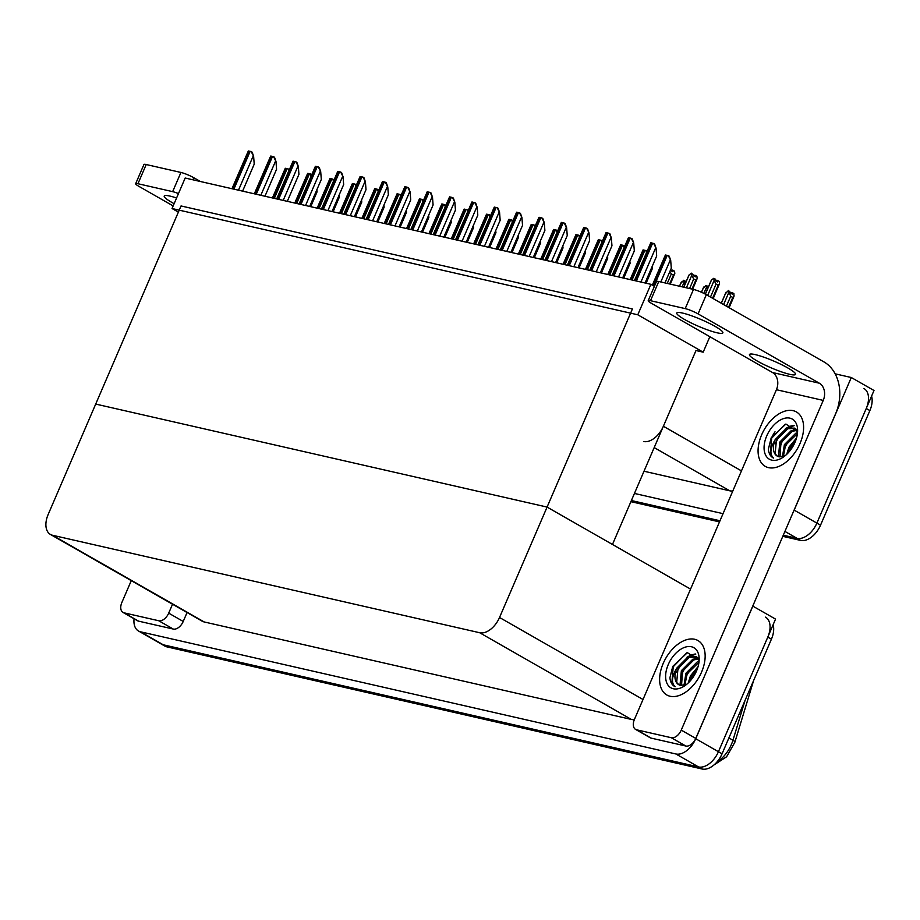 <?xml version="1.0" encoding="UTF-8"?>
<svg xmlns="http://www.w3.org/2000/svg" width="920" height="920" viewBox="0 0 920 920"><rect width="100%" height="100%" fill="white"/><g stroke="black" fill="none" stroke-linecap="round" stroke-linejoin="round"><path stroke-width="1.38" d="M643.517 441.496A19.803 12.086 -60.2 0 0 663.377 426.259L695.991 350.531L703.179 352.176L709.837 336.697M835.153 373.83L851.287 377.51L874 390.494L816.891 523.101A19.803 12.086 119.8 0 1 797.03 538.338L783.288 535.198L797.03 538.338A19.803 12.086 119.8 0 0 816.891 523.101L866.249 408.491A19.803 12.086 119.8 0 0 863.972 388.539M719.992 520.754L631.384 500.537L719.992 520.754M723.051 513.659L634.443 493.442M851.287 377.51L794.178 510.117A19.803 12.086 119.8 0 1 793.212 512.175M644.011 471.235L729.801 490.82A19.803 12.086 -60.2 0 0 732.814 490.969M172.04 208.518L637.779 314.789L650.9 284.314L185.173 178.031L172.04 208.518L178.376 212.129M650.9 284.314L654.396 286.315M637.779 314.789L703.179 352.176M695.991 350.531L612.467 544.467L547.078 507.081L95.703 404.075L181.033 205.953L632.408 308.959L547.078 507.081L95.703 404.075L48.162 514.487A19.803 12.086 -60.2 0 0 50.439 534.451A19.803 12.086 -60.2 0 0 52.509 535.256L479.665 632.73A19.803 12.086 -60.2 0 0 499.525 617.492L547.078 507.081L690.552 589.099M765.509 617.147A19.803 12.086 119.8 0 1 767.797 637.111L718.439 751.709A19.803 12.086 119.8 0 1 698.579 766.946L163.265 644.793A19.803 12.086 119.8 0 1 161.184 643.988A19.803 12.086 119.8 0 0 163.265 644.793L698.579 766.946A19.803 12.086 119.8 0 0 718.439 751.709L775.548 619.102L752.836 606.13L695.727 738.737A19.803 12.086 119.8 0 1 675.866 753.974L140.553 631.81A19.803 12.086 119.8 0 1 138.483 631.005A19.803 12.086 119.8 0 1 134.078 618.757M50.439 534.451L202.124 621.149A19.803 12.086 -60.2 0 0 204.194 621.955L631.35 719.428A19.803 12.086 -60.2 0 0 634.363 719.578M871.585 396.106A19.803 12.086 119.8 0 1 869.883 410.573L820.525 525.182A19.803 12.086 119.8 0 1 800.664 540.419L782.805 536.337M719.497 521.893L630.901 501.676M753.583 680.616L734.873 742.21M773.133 624.714A19.803 12.086 119.8 0 1 771.42 639.181L722.073 753.79A19.803 12.086 119.8 0 1 702.213 769.028L166.899 646.863A19.803 12.086 119.8 0 1 164.818 646.058L138.483 631.005M728.513 307.36L732.769 297.471L730.687 296.274L728.433 290.478L732.251 294.17L732.067 292.56L733.884 293.595L733.942 296.493L729.111 307.705M730.687 296.274L726.42 306.164M728.697 292.733L723.603 304.554M728.433 290.478L725.443 293.698M721.326 303.255L726.11 292.146M734.148 295.849L732.769 297.471M731.331 293.641L731.814 292.502L730.779 293.319M731.469 293.721L731.975 292.537M705.375 294.158L711.494 279.956L713.817 278.288L715.633 279.323L715.817 280.933L717.634 281.968L717.45 280.37L716.162 281.129M716.714 281.439L717.197 280.312M717.45 280.37L719.268 281.405L719.532 283.659L713.172 298.597M717.358 280.347L716.852 281.52M711.494 279.956L710.827 281.508M719.532 283.659L718.152 285.28L716.07 284.084L710.481 297.056M716.07 284.084L714.081 280.542L707.664 295.447M713.817 278.288L714.081 280.542M712.563 298.252L718.152 285.28M707.238 289.662L706.065 285.384L707.882 286.419L708.043 287.787M706.341 287.638L703.857 293.377M706.065 285.384L703.087 288.592M701.5 292.272L703.754 287.04M684.882 284.556L683.709 280.278L685.526 281.313L685.688 282.681M683.974 282.532L682.122 286.821M683.709 280.278L680.731 283.486M679.546 286.235L681.398 281.945M694.98 275.287L693.795 276.023M694.358 276.345L694.841 275.207M683.813 287.212L689.137 274.85L691.449 273.183L695.279 276.874L695.083 275.264L694.496 276.425M695.083 275.264L696.9 276.299L697.176 278.553L692.645 289.225M689.137 274.85L688.47 276.402M697.176 278.553L695.796 280.174L693.703 278.978L689.597 288.535M693.703 278.978L691.725 275.436L686.4 287.799M691.449 273.183L691.725 275.436M691.966 289.075L695.796 280.174M672.623 270.181L671.439 270.928M671.991 271.239L672.485 270.101M670.887 269.111L671.106 270.733L672.922 271.768L672.727 270.158L672.14 271.32M672.727 270.158L674.544 271.204L674.808 273.447L670.289 284.119M674.808 273.447L673.44 275.08L671.347 273.884L667.241 283.429M671.347 273.884L669.852 271.538M669.61 283.969L673.44 275.08M652.211 266.34L652.452 268.352L650.739 269.779M652.452 268.352L646.127 283.222M645.438 283.061L651.072 269.974M629.855 261.245L630.096 263.246L628.383 264.673M630.096 263.246L623.76 278.116M623.081 277.966L628.716 264.868M668.311 255.668L669.231 256.197L670.692 260.371L668.311 255.668L665.39 255.012L652.326 285.131M664.953 282.911L671.289 268.191L670.692 260.371M653.694 243.478L654.615 244.007L656.075 248.181L653.694 243.478L650.773 242.811L634.432 280.554M645.058 282.98L656.673 256.002L656.075 248.181M174.121 203.677A25.093 3.622 23.3 0 1 164.231 196.04A25.093 3.622 23.3 0 1 170.016 196.098A25.093 3.622 23.3 0 1 176.571 197.984M158.757 620.758A9.901 6.037 -60.2 0 0 168.693 613.145L183.23 621.448A9.901 6.037 119.8 0 1 173.293 629.061L158.757 620.758L124.05 612.835L138.587 621.149A9.901 6.037 119.8 0 1 137.551 620.747L123.015 612.432A9.901 6.037 -60.2 0 0 124.05 612.835M173.293 629.061L138.587 621.149M183.23 621.448L187.059 612.536M135.665 183.701L143.934 164.507A9.901 1.426 23.3 0 1 146.211 164.53L137.942 183.724A9.901 1.426 -156.7 0 0 135.665 183.701A9.901 1.426 -156.7 0 0 138.701 186.242L173.155 205.93M178.468 193.579A9.901 1.426 -156.7 0 0 172.649 191.647L180.929 172.454L146.211 164.53M180.929 172.454A9.901 1.426 23.3 0 1 193.786 177.721L192.901 179.791M200.41 181.505L193.786 177.721M172.649 191.647L137.942 183.724M131.273 580.646L121.877 602.462A9.901 6.037 -60.2 0 0 123.015 612.432M172.534 604.233L168.693 613.145M717.082 332.798A25.093 3.622 23.3 0 1 690.954 322.839A25.093 3.622 23.3 0 1 676.786 313.007A25.093 3.622 23.3 0 1 682.571 313.065A25.093 3.622 23.3 0 1 708.699 323.023A25.093 3.622 23.3 0 1 722.867 332.856A25.093 3.622 23.3 0 1 717.082 332.798M789.739 374.325A25.093 3.622 23.3 0 1 763.611 364.377A25.093 3.622 23.3 0 1 749.443 354.545A25.093 3.622 23.3 0 1 755.228 354.603A25.093 3.622 23.3 0 1 781.356 364.55A25.093 3.622 23.3 0 1 795.524 374.382A25.093 3.622 23.3 0 1 789.739 374.325M701.557 672.14A31.36 19.136 -60.2 0 0 697.946 640.538A31.36 19.136 -60.2 0 0 663.216 663.389A31.36 19.136 -60.2 0 0 666.827 694.991A31.36 19.136 -60.2 0 0 701.557 672.14A31.36 19.136 119.8 0 1 666.827 694.991A31.36 19.136 119.8 0 1 663.216 663.389A31.36 19.136 119.8 0 1 697.946 640.538A31.36 19.136 119.8 0 1 701.557 672.14M800.009 443.532A31.36 19.136 -60.2 0 0 796.398 411.93A31.36 19.136 -60.2 0 0 761.668 434.78A31.36 19.136 -60.2 0 0 765.279 466.382A31.36 19.136 -60.2 0 0 800.009 443.532A31.36 19.136 119.8 0 1 765.279 466.382A31.36 19.136 119.8 0 1 761.668 434.78A31.36 19.136 119.8 0 1 796.398 411.93A31.36 19.136 119.8 0 1 800.009 443.532M771.259 438.529A23.103 14.099 119.8 0 1 775.031 431.779M680.294 682.03A23.103 14.099 119.8 0 1 682.789 672.842M778.745 453.41A23.103 14.099 119.8 0 1 781.252 444.233M671.312 737.725A9.901 6.037 -60.2 0 0 681.248 730.112L695.773 738.415A9.901 6.037 119.8 0 1 685.848 746.028L671.312 737.725L636.606 729.801L651.141 738.116A9.901 6.037 119.8 0 1 650.095 737.713L635.57 729.399A9.901 6.037 -60.2 0 0 636.606 729.801M685.848 746.028L651.141 738.116M695.773 738.415L835.705 413.494A39.617 30.854 102.9 0 0 823.963 361.916L706.341 294.688L698.073 313.892L819.329 383.203A13.202 10.281 -77.1 0 1 823.239 400.395L681.248 730.112M648.22 300.667L656.489 281.474A9.901 1.426 23.3 0 1 658.766 281.497L650.497 300.69A9.901 1.426 -156.7 0 0 648.22 300.667A9.901 1.426 -156.7 0 0 651.256 303.209L772.512 372.519L819.329 383.203M698.073 313.892A9.901 1.426 -156.7 0 0 685.204 308.614L693.473 289.42L658.766 281.497M693.473 289.42A9.901 1.426 23.3 0 1 706.341 294.688M685.204 308.614L650.497 300.69M823.239 400.395L776.422 389.712L634.432 719.428A9.901 6.037 -60.2 0 0 635.57 729.399M776.422 389.712A13.202 10.281 102.9 0 0 772.512 372.519M630.165 279.577L643.034 249.906L645.943 250.573L646.426 252.712M646.978 251.413L645.943 250.573M607.798 274.482L620.678 244.8L623.587 245.467L624.059 247.606M624.622 246.307L623.587 245.467M585.442 269.376L598.31 239.706L601.231 240.361L601.703 242.5M602.266 241.212L601.231 240.361M631.338 238.383L632.258 238.901L633.719 243.075L631.338 238.383L628.418 237.716L612.076 275.448M622.69 277.874L634.317 250.895L633.719 243.075M608.971 233.277L609.891 233.806L611.363 237.981L608.971 233.277L606.061 232.611L589.708 270.353M600.334 272.768L611.949 245.789L611.363 237.981M586.615 228.171L587.535 228.7L588.995 232.875L586.615 228.171L583.694 227.505L567.352 265.248M577.978 267.674L589.594 240.695L588.995 232.875M564.259 223.077L565.179 223.594L566.639 227.769L564.259 223.077L561.338 222.41L544.996 260.142M555.622 262.568L567.237 235.589L566.639 227.769M766.716 435.93A23.103 14.099 119.8 0 1 786.036 418.013A23.103 14.099 119.8 0 1 797.582 431.744A23.103 14.099 119.8 0 1 794.972 442.37A23.103 14.099 119.8 0 1 782.954 457.343A23.103 14.099 119.8 0 1 766.659 456.815A23.103 14.099 119.8 0 1 766.716 435.93M796.674 429.617L794.845 428.145L786.692 428.041L775.295 439.449C770.132 448.063 769.557 454.284 773.57 458.091C770.488 456.584 768.763 453.583 768.395 449.098L771.213 437.77L785.875 424.051L797.134 431.365M795.397 428.501L787.831 428.685L776.434 440.093L775.123 453.801L777.262 456.124M796.904 430.399L792.361 431.284L780.965 442.692L779.987 456.952M796.743 429.835L791.234 430.629L779.838 442.037L778.527 455.756L779.24 456.826M797.398 433.688L785.507 445.291L783.369 456.527M797.329 432.71L795.777 433.228L784.38 444.636L782.448 456.78M795.857 440.105L790.05 447.879L788.268 452.766M796.524 437.978L788.911 447.235L786.715 454.33M775.295 439.449A16.502 10.074 -60.2 0 0 777.193 456.078A16.502 10.074 -60.2 0 0 778.918 456.745L784.944 455.871M773.57 458.091L772.961 457.78M794.213 441.749L788.612 451.513M789.67 439.15L784.07 448.914M785.128 436.563L779.527 446.315M794.167 425.684L788.417 427.466M780.585 433.964L774.985 443.716M785.208 424.246L771.684 438.138L770.258 454.905L772.915 457.746M793.764 425.35L789.36 426.431L785.461 428.605M668.265 664.539A23.103 14.099 119.8 0 1 687.585 646.622A23.103 14.099 119.8 0 1 699.131 660.353A23.103 14.099 119.8 0 1 696.509 670.99A23.103 14.099 119.8 0 1 684.491 685.952A23.103 14.099 119.8 0 1 668.207 685.423A23.103 14.099 119.8 0 1 668.265 664.539M698.211 658.226L696.394 656.754L688.229 656.65L676.832 668.058C671.681 676.683 671.106 682.893 675.107 686.699C672.037 685.193 670.312 682.203 669.932 677.706L672.761 666.379L687.412 652.659L698.682 659.973M696.946 657.11L689.367 657.294L677.971 668.702L676.671 682.41L678.81 684.733M698.452 659.007L693.91 659.893L682.513 671.301L681.536 685.561M698.292 658.444L692.771 659.249L681.375 670.657L680.075 684.365L680.788 685.446M698.947 662.296L687.056 673.9L684.917 685.135M698.878 661.319L697.314 661.836L685.918 673.244L683.985 685.388M697.406 668.713L691.598 676.487L689.804 681.375M698.073 666.586L690.46 675.844L688.263 682.939M676.832 668.058A16.502 10.074 -60.2 0 0 678.741 684.687A16.502 10.074 -60.2 0 0 680.466 685.365L686.492 684.491M675.107 686.699L674.509 686.389M695.75 670.358L690.161 680.121M691.207 667.77L685.619 677.522M686.665 665.171L681.076 674.923M695.716 654.304L689.966 656.086M682.122 662.572L676.533 672.336M686.757 652.855L673.233 666.747L671.807 683.514L674.463 686.366M695.313 653.959L690.908 655.051L687.01 657.213M563.086 264.27L575.954 234.6L578.875 235.267L579.347 237.406M579.899 236.106L578.875 235.267M540.73 259.175L553.598 229.494L556.519 230.161L556.991 232.3M557.543 231L556.519 230.161M518.362 254.069L531.242 224.399L534.152 225.055L534.623 227.194M535.187 225.894L534.152 225.055M541.903 217.971L542.823 218.5L544.284 222.674L541.903 217.971L538.982 217.304L522.64 255.047M533.255 257.462L544.881 230.483L544.284 222.674M519.535 212.865L520.467 213.394L521.928 217.568L519.535 212.865L516.626 212.198L500.273 249.941M510.899 252.367L522.525 225.388L521.928 217.568M497.179 207.759L498.099 208.288L499.572 212.462L497.179 207.759L494.27 207.103L477.917 244.835M488.543 247.261L500.158 220.282L499.572 212.462M607.499 256.139L607.74 258.14L606.015 259.578M607.74 258.14L601.404 273.022M600.726 272.861L606.36 259.762M585.143 251.033L585.373 253.046L583.659 254.472M585.373 253.046L579.048 267.915M578.358 267.755L584.004 254.667M562.787 245.939L563.017 247.94L561.303 249.366M563.017 247.94L556.692 262.809M556.002 262.66L561.648 249.561M496.006 248.963L508.886 219.293L511.796 219.96L512.267 222.088M512.831 220.8L511.796 219.96M473.65 243.869L486.519 214.187L489.44 214.855L489.911 216.993M490.475 215.694L489.44 214.855M451.294 238.763L464.163 209.081L467.084 209.748L467.555 211.887M468.107 210.588L467.084 209.748M428.938 233.657L441.807 203.987L444.716 204.654L445.199 206.781M445.751 205.493L444.716 204.654M406.571 228.551L419.451 198.881L422.36 199.548L422.832 201.687M423.395 200.387L422.36 199.548M474.823 202.664L475.743 203.193L477.204 207.368L474.823 202.664L471.902 201.998L455.561 239.74M466.187 242.155L477.802 215.177L477.204 207.368M452.467 197.558L453.387 198.087L454.848 202.262L452.467 197.558L449.546 196.892L433.205 234.634M443.831 237.061L455.446 210.082L454.848 202.262M430.111 192.452L431.031 192.981L432.492 197.156L430.111 192.452L427.19 191.797L410.849 229.528M421.463 231.955L433.09 204.976L432.492 197.156M407.744 187.358L408.664 187.887L410.136 192.061L407.744 187.358L404.834 186.691L388.481 224.434M399.107 226.849L410.722 199.87L410.136 192.061M385.388 182.252L386.308 182.781L387.768 186.955L385.388 182.252L382.467 181.585L366.125 219.328M376.751 221.755L388.366 194.775L387.768 186.955M540.419 240.833L540.661 242.834L538.947 244.271M540.661 242.834L534.324 257.715M533.646 257.554L539.281 244.455M518.063 235.727L518.305 237.739L516.591 239.165M518.305 237.739L511.968 252.609M511.29 252.448L516.925 239.361M495.707 230.632L495.949 232.633L494.224 234.059M495.949 232.633L489.612 247.503M488.934 247.353L494.569 234.255M473.351 225.526L473.581 227.527L471.868 228.953M473.581 227.527L467.256 242.408M466.566 242.247L472.213 229.149M450.984 220.42L451.225 222.433L449.512 223.859M451.225 222.433L444.9 237.302M444.21 237.141L449.845 224.054M384.215 223.456L397.084 193.775L400.004 194.442L400.476 196.581M401.039 195.281L400.004 194.442M361.859 218.35L374.728 188.68L377.648 189.347L378.12 191.475M378.672 190.187L377.648 189.347M339.503 213.244L352.372 183.574L355.292 184.242L355.764 186.38M356.316 185.081L355.292 184.242M317.135 208.15L330.016 178.468L332.925 179.136L333.397 181.274M333.96 179.975L332.925 179.136M294.779 203.044L307.659 173.374L310.569 174.041L311.041 176.168M311.604 174.88L310.569 174.041M272.423 197.938L285.292 168.268L288.213 168.935L288.684 171.074M289.248 169.774L288.213 168.935M363.032 177.146L363.952 177.675L365.412 181.849L363.032 177.146L360.111 176.49L343.769 214.222M354.395 216.648L366.01 189.669L365.412 181.849M340.676 172.052L341.596 172.569L343.056 176.755L340.676 172.052L337.755 171.384L321.413 209.116M332.028 211.542L343.654 184.564L343.056 176.755M318.308 166.945L319.24 167.474L320.7 171.649L318.308 166.945L315.399 166.278L299.046 204.021M309.672 206.448L321.298 179.469L320.7 171.649M295.952 161.839L296.872 162.368L298.344 166.543L295.952 161.839L293.043 161.172L276.69 198.915M287.316 201.342L298.931 174.363L298.344 166.543M273.596 156.745L274.517 157.262L275.977 161.437L273.596 156.745L270.675 156.078L254.334 193.809M264.96 196.236L276.575 169.257L275.977 161.437M251.24 151.639L252.16 152.168L253.621 156.342L251.24 151.639L248.319 150.972L231.978 188.715M242.604 191.142L254.219 164.162L253.621 156.342M428.628 215.326L428.869 217.327L427.156 218.753M428.869 217.327L422.533 232.196M421.854 232.047L427.489 218.948M406.272 210.22L406.513 212.221L404.788 213.647M406.513 212.221L400.177 227.102M399.498 226.941L405.133 213.842M383.916 205.114L384.146 207.126L382.433 208.552M384.146 207.126L377.821 221.996M377.131 221.835L382.777 208.748M361.56 200.019L361.79 202.02L360.077 203.446M361.79 202.02L355.465 216.89M354.775 216.74L360.421 203.642M339.192 194.913L339.434 196.914L337.721 198.34M339.434 196.914L333.097 211.795M332.419 211.634L338.054 198.536M316.836 189.808L317.078 191.82L315.365 193.246M317.078 191.82L310.741 206.689M310.063 206.528L315.698 193.441M663.377 426.259L741.462 470.89M784.921 531.415L800.664 540.419M794.178 510.117L820.525 525.182M654.189 447.591L729.801 490.82M695.727 738.737L722.073 753.79M675.866 753.974L702.213 769.028M140.553 631.81L166.899 646.863M52.509 535.256L204.194 621.955M479.665 632.73L631.35 719.428M499.525 617.492L643.011 699.499M869.883 410.573L866.249 408.491M734.815 742.359A6.601 1.829 -163.1 0 0 734.85 742.29A6.601 1.829 -163.1 0 0 732.952 740.232L745.05 700.419M716.887 762.059A26.404 16.111 -60.2 0 0 732.952 740.232L728.904 737.92M771.42 639.181L767.797 637.111M660.824 281.968L670.243 260.118M654.005 286.085L667.241 255.357M652.935 285.476L666.034 255.081M640.929 282.037L655.626 247.928M636.341 280.991L652.625 243.167M635.122 280.715L651.418 242.891M632.063 280.013L644.885 250.251M630.856 279.737L643.678 249.975M609.707 274.907L622.529 245.157M608.499 274.631L621.31 244.881M587.351 269.813L600.162 240.051M586.143 269.537L598.955 239.775M618.573 276.931L633.259 242.822M613.973 275.885L630.269 238.061M612.766 275.609L629.061 237.785M596.217 271.837L610.903 237.716M591.617 270.779L607.913 232.955M590.41 270.503L606.694 232.679M573.85 266.731L588.547 232.611M569.261 265.684L585.545 227.861M568.054 265.408L584.338 227.585M551.494 261.625L566.191 227.516M546.905 260.578L563.189 222.755M545.686 260.302L561.982 222.479M564.995 264.707L577.806 234.945M563.776 264.431L576.598 234.669M542.627 259.601L555.45 229.85M541.42 259.325L554.242 229.574M520.271 254.506L533.094 224.744M519.064 254.23L531.875 224.468M529.138 256.53L543.835 222.41M524.538 255.472L540.833 217.649M523.33 255.196L539.626 217.373M506.782 251.424L521.467 217.304M502.182 250.378L518.477 212.554M500.974 250.102L517.259 212.278M484.426 246.318L499.111 212.209M479.826 245.272L496.121 207.448M478.618 244.996L494.902 207.172M497.916 249.4L510.726 219.638M496.708 249.124L509.519 219.362M475.559 244.294L488.37 214.544M474.341 244.018L487.163 214.268M453.203 239.2L466.014 209.438M451.984 238.924L464.807 209.162M430.836 234.094L443.659 204.332M429.628 233.818L442.451 204.056M408.48 228.988L421.303 199.237M407.272 228.712L420.084 198.95M462.058 241.224L476.755 207.103M457.47 240.166L473.754 202.342M456.262 239.89L472.546 202.066M439.702 236.118L454.399 201.998M435.114 235.071L451.398 197.248M433.895 234.795L450.19 196.972M417.346 231.012L432.032 196.903M412.746 229.965L429.042 192.142M411.539 229.689L427.834 191.866M394.99 225.917L409.676 191.797M390.39 224.859L406.686 187.036M389.183 224.583L405.467 186.76M372.623 220.811L387.32 186.691M368.034 219.765L384.318 181.941M366.827 219.489L383.111 181.665M386.124 223.893L398.935 194.131M384.916 223.617L397.728 193.855M363.768 218.787L376.579 189.025M362.549 218.511L375.372 188.749M341.4 213.681L354.223 183.919M340.193 213.405L353.016 183.643M319.044 208.587L331.867 178.825M317.837 208.311L330.648 178.549M296.688 203.481L309.499 173.719M295.481 203.205L308.292 173.443M274.332 198.375L287.143 168.613M273.113 198.099L285.936 168.337M350.267 215.705L364.964 181.596M345.678 214.659L361.962 176.835M344.459 214.383L360.755 176.559M327.911 210.599L342.608 176.49M323.311 209.553L339.606 171.73M322.103 209.277L338.399 171.453M305.555 205.505L320.24 171.384M300.955 204.458L317.25 166.635M299.747 204.183L316.031 166.359M283.199 200.399L297.884 166.29M278.599 199.352L294.894 161.529M277.392 199.077L293.675 161.253M260.832 195.293L275.529 161.184M256.243 194.246L272.527 156.423M255.035 193.97L271.32 156.147M238.475 190.198L253.172 156.078M233.887 189.152L250.171 151.317M232.668 188.876L248.963 151.041M753.606 680.558L734.85 742.29L726.593 756.78L713.943 764.98M721.269 303.221L725.696 292.939M705.318 294.124L711.079 280.749M701.442 292.249L703.34 287.833M679.477 286.223L680.984 282.727M683.744 287.201L688.723 275.643"/></g></svg>
